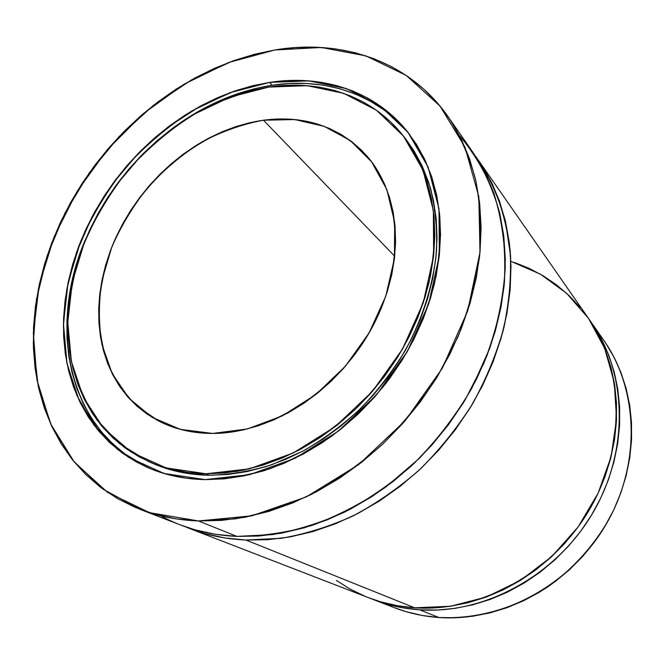 <?xml version="1.0" encoding="UTF-8"?>
<svg xmlns="http://www.w3.org/2000/svg" width="665" height="665" viewBox="0 0 665 665"><rect width="100%" height="100%" fill="white"/><g stroke="black" fill="none" stroke-linecap="round" stroke-linejoin="round"><path stroke-width="1" d="M263.49 120.215L294.711 119.559L324.154 126.317L350.297 140.539L371.652 161.886L386.831 189.575L394.678 222.368L394.428 258.585L385.8 296.174L369.108 332.866L345.268 366.373L315.734 394.603L282.384 415.849L247.314 428.975L212.642 433.447L180.323 429.357L152.019 417.296L129.002 398.277L112.161 373.58L101.986 344.653C98.503 323.772 98.52 302.218 102.019 280.007L111.762 247.172C121.188 225.751 133.274 205.734 148.037 187.114C164.08 169.633 181.853 154.671 201.362 142.235C221.545 131.504 242.251 124.164 263.49 120.215L394.694 256.233L263.49 120.215L277.272 119.027L290.879 119.235L304.179 120.864L317.047 123.923L329.35 128.42L340.979 134.347L351.785 141.67L361.66 150.365L370.488 160.356L378.136 171.578L384.511 183.947L389.515 197.347L393.065 211.661L395.101 226.74L395.567 242.442L394.428 258.585L391.685 274.986L387.338 291.478L381.419 307.845L373.996 323.905L365.143 339.466L354.96 354.329L343.564 368.319L331.095 381.269L317.712 393.023L303.564 403.464L288.826 412.458L273.689 419.923L258.328 425.783L242.916 430.006L227.629 432.566L212.642 433.447C192.842 433.405 174.953 429.316 158.985 421.178L137.206 406.373C124.779 394.054 114.92 379.732 107.655 363.431C101.945 346.29 98.952 328.202 98.703 309.15C99.966 289.857 103.782 270.622 110.141 251.428C134.904 184.562 198.17 129.351 263.49 120.215C305.343 114.87 339.882 126.874 367.105 156.217C401.577 195.685 405.409 266.648 371.486 328.643C337.712 390.671 270.755 433.605 212.642 433.447L198.112 432.682L184.18 430.321L170.98 426.398L158.644 421.003L147.273 414.22L136.948 406.149L127.763 396.88L119.767 386.548L113.017 375.268L107.547 363.148L103.374 350.33L100.506 336.931L98.96 323.074L98.703 308.893L99.733 294.495L102.019 280.007L105.527 265.543L110.215 251.22L116.034 237.156L122.934 223.44L130.847 210.182L139.725 197.48L149.484 185.435L160.057 174.139L171.362 163.673L183.324 154.122L195.843 145.577L208.835 138.096L222.201 131.761L235.834 126.633L249.633 122.767L263.49 120.215L394.694 256.233M405.675 138.935L413.896 150.664L422.1 165.793L428.626 182.268L433.347 199.924L436.174 218.594L437.03 238.095L435.866 258.195L432.666 278.677L427.412 299.292L420.164 319.79L410.987 339.915L399.973 359.416L387.254 378.036L372.982 395.542L357.346 411.71L340.538 426.356L322.783 439.299L304.304 450.388L285.335 459.515L266.125 466.606L246.89 471.601L227.854 474.486L209.251 475.267L206.092 473.779L166.084 467.927L131.354 452.217L103.432 428.061L83.266 397.155L71.355 361.328L67.78 322.417L72.285 282.184L84.397 242.284C95.951 216.308 110.681 192.019 128.586 169.434C148.021 148.204 169.558 129.949 193.207 114.688L230.339 96.999L268.868 87.073L307.222 85.677L343.672 93.324L376.365 110.191L403.381 136.001L422.915 169.924L433.372 210.522L433.647 255.709L423.248 302.866L402.508 349.042L372.566 391.195L335.36 426.556L293.356 452.923L249.35 468.858L206.092 473.779L224.762 472.981L243.847 470.08L263.149 465.051L282.434 457.927L301.469 448.742L320.023 437.595L337.853 424.594L354.728 409.881L370.43 393.63L384.769 376.041L397.545 357.338L408.618 337.762L417.844 317.546L425.135 296.964L430.413 276.266L433.647 255.709L434.827 235.535L433.979 215.967L431.161 197.231L426.431 179.517L419.898 163L411.677 147.83L401.893 134.139L390.696 122.011L378.235 111.545L364.669 102.792L350.147 95.785L334.844 90.548L318.909 87.073L302.5 85.361L285.767 85.378L268.868 87.073L251.935 90.407L235.111 95.319L218.511 101.737L202.276 109.584L186.516 118.794L171.337 129.268L156.849 140.93L143.15 153.665L130.34 167.397L118.503 182.019L107.722 197.414L98.071 213.49L89.642 230.123L82.493 247.197L76.691 264.595L72.285 282.184L69.343 299.84L67.905 317.421L68.013 334.794L69.684 351.818L72.951 368.335L77.822 384.195L84.289 399.249L92.335 413.339L101.936 426.307L113.033 438.011L125.569 448.285L139.451 456.996L154.579 464.02L170.83 469.224L188.062 472.507L206.092 473.779L209.251 475.267C229.5 474.744 250.156 471.302 271.195 464.943L302.342 451.435C322.7 439.823 341.893 425.758 359.915 409.241C376.98 391.519 391.959 372.192 404.844 351.27C422.433 319.125 433.189 284.994 436.464 251.752C437.312 229.882 435.434 209.143 430.829 189.517C424.76 170.797 416.398 153.964 405.741 139.018L403.505 136.159L418.285 159.65C426.099 177.189 431.369 196.283 434.07 216.931C435.201 238.245 433.505 260.19 428.975 282.758C422.815 305.393 413.971 327.521 402.441 349.158C389.49 370.181 374.445 389.59 357.305 407.396C339.208 423.987 319.94 438.127 299.499 449.798C278.702 459.889 257.796 467.088 236.782 471.394L206.092 473.779C184.97 473.389 165.643 469.232 148.112 461.302L119.633 443.746L96.932 419.956C84.796 401.461 76.101 381.062 70.847 358.751L67.763 323.955C68.869 300.006 73.167 276.1 80.665 252.235C89.833 228.727 101.67 206.366 116.167 185.153L140.955 155.884C159.434 138.162 179.425 122.967 200.946 110.299C223.074 99.301 245.709 91.554 268.868 87.073C320.522 79.16 371.984 95.702 403.505 136.159M86.134 238.053C46.966 325.717 67.83 431.294 148.494 467.902C67.83 431.294 46.966 325.717 86.134 238.053M269.624 82.394L309.001 80.872L346.457 88.62L380.089 105.843L407.944 132.277L428.119 167.09L438.983 208.802L439.349 255.294L428.709 303.847L407.379 351.403L376.556 394.819L338.219 431.219L294.961 458.326L249.649 474.652L205.144 479.615L164.031 473.48L128.395 457.229L99.783 432.308L79.16 400.505L67.024 363.688L63.424 323.747L68.104 282.492L80.556 241.595C92.41 214.978 107.514 190.099 125.86 166.957C145.768 145.194 167.838 126.483 192.06 110.814L230.115 92.635L269.624 82.394L272.209 85.236L254.894 88.661L237.688 93.682L220.722 100.249L204.138 108.27L188.029 117.68L171.919 128.835C203.124 105.486 236.557 90.955 272.209 85.236L269.624 82.394L286.972 80.615L304.146 80.565L320.996 82.277L337.371 85.802L353.115 91.13L368.053 98.279L382.018 107.231L394.86 117.946L406.406 130.365L416.506 144.413L425.002 159.982L431.768 176.94L436.672 195.144L439.623 214.404L440.529 234.529L439.349 255.294L436.049 276.457L430.637 297.762L423.156 318.967L413.663 339.782L402.275 359.948L389.116 379.216L374.353 397.321L358.177 414.054L340.788 429.199L322.425 442.574L303.315 454.029L283.706 463.455L263.847 470.762L243.98 475.891L224.346 478.842L205.144 479.615C183.947 479.174 164.504 475.026 146.832 467.171L117.331 449.257L93.807 424.877L76.832 395.334L66.691 362.009L63.399 326.241L66.774 289.333L76.467 252.501L92.003 216.873L112.809 183.507L138.229 153.382L167.505 127.406L199.808 106.417L234.196 91.18L269.624 82.394C323.082 74.089 376.457 91.288 408.909 133.524L423.921 157.73C431.843 175.776 437.146 195.419 439.823 216.64C440.895 238.535 439.058 261.062 434.32 284.229C427.919 307.446 418.759 330.148 406.855 352.325L385.667 383.738C369.408 403.322 351.444 420.762 331.793 436.057C311.461 449.889 290.489 460.912 268.868 469.116C247.205 475.616 225.967 479.116 205.144 479.615L186.607 478.251L168.91 474.827L152.219 469.432L136.699 462.167L122.46 453.164L109.617 442.558L98.254 430.504L88.428 417.154L80.207 402.658L73.607 387.18L68.645 370.879L65.328 353.921L63.641 336.457L63.566 318.626L65.07 300.597L68.104 282.492L72.635 264.462L78.595 246.632L85.935 229.134L94.588 212.093L104.472 195.626L115.527 179.849L127.655 164.87L140.781 150.797L154.812 137.738L169.65 125.785L185.203 115.028L201.354 105.577L217.995 97.506L235.003 90.906L252.259 85.843L269.624 82.394L272.209 85.236C324.902 77.14 377.529 93.84 410.014 134.97C377.529 93.84 324.902 77.14 272.209 85.236L289.508 83.491L306.632 83.466L323.439 85.195L339.773 88.728L355.467 94.064L370.363 101.213L384.304 110.157L397.113 120.855L408.626 133.249M475.201 155.718L485.433 173.474L493.696 192.842L499.839 213.648L503.746 235.701L505.292 258.76L504.411 282.575L501.069 306.864L495.242 331.328L486.98 355.65L476.356 379.524L463.488 402.633L448.518 424.669L431.651 445.334L413.098 464.361L393.123 481.51L371.984 496.572L349.965 509.382L327.363 519.797L304.479 527.736L281.578 533.147L258.959 536.023L236.865 536.389L198.436 520.953L149.559 512.682L107.589 492.391L74.264 462.025L50.59 423.813L36.966 380.048L33.333 332.957L39.268 284.603L54.114 236.865L77.049 191.453L107.115 149.916L143.216 113.707L184.163 84.156L228.577 62.527L274.886 49.975L321.32 47.489L365.85 55.843L406.215 75.419L440.039 106.092L464.951 147.04L478.808 196.616L479.997 252.309L467.728 310.821L442.283 368.302L405.101 420.762L358.701 464.577L306.374 496.863L251.752 515.849L198.436 520.953L221.387 520.421L244.953 517.245L268.843 511.402L292.783 502.898L316.465 491.784L339.582 478.152L361.818 462.15L382.865 443.954L402.441 423.788L420.28 401.926L436.14 378.634L449.823 354.246L461.144 329.084L469.997 303.481L476.29 277.779L479.997 252.309L481.103 227.388L479.673 203.307L475.774 180.331L469.523 158.702L461.061 138.644L450.546 120.315L438.16 103.865L424.095 89.401L408.543 77.015L391.71 66.758L373.805 58.653L355.01 52.71L335.542 48.911L315.576 47.223L295.302 47.597L274.886 49.975L254.504 54.281L234.296 60.44L214.413 68.362L194.995 77.963L176.175 89.127L158.079 101.778L140.805 115.785L124.48 131.063L109.201 147.489L95.07 164.945L82.177 183.324L70.615 202.501L60.457 222.351L51.803 242.742L44.713 263.54L39.268 284.603L35.528 305.792L33.558 326.947L33.416 347.903L35.129 368.51L38.753 388.576L44.297 407.936L51.77 426.39L61.18 443.763L72.493 459.848L85.669 474.461L100.648 487.403L117.331 498.492L135.602 507.553L155.336 514.411L176.341 518.916L198.436 520.953C177.447 520.163 157.946 516.281 139.924 509.29L102.842 489.041L73.108 460.621L51.463 425.716L38.196 386.107L33.292 343.481L36.467 299.433L47.265 255.443L65.095 212.85L89.268 172.883L119.01 136.682L153.457 105.328L191.661 79.8L232.542 61.064L274.886 49.975C341.494 38.67 409.249 60.764 448.193 116.841C460.105 135.594 469.241 156.541 475.625 179.658C480.238 203.814 481.576 229.226 479.631 255.892C475.724 282.949 468.468 309.998 457.861 337.03L437.628 376.224C421.327 401.286 402.591 424.32 381.419 445.309C359.158 464.802 335.601 481.269 310.763 494.71C285.568 506.24 260.356 514.294 235.136 518.883L198.436 520.953L236.865 536.389L272.16 534.643C296.357 530.429 320.48 522.923 344.528 512.125C368.202 499.506 390.604 484.012 411.735 465.641C431.793 445.833 449.515 424.071 464.885 400.347L483.904 363.198C493.837 337.529 500.562 311.794 504.087 285.992C505.757 260.53 504.286 236.2 499.689 213.008C493.405 190.755 484.486 170.539 472.915 152.352L448.285 116.965M475.783 156.599L492.507 184.413C501.352 205.019 507.262 227.33 510.238 251.328C511.41 276.033 509.324 301.361 503.979 327.313C496.747 353.265 486.423 378.543 472.998 403.14C457.944 426.972 440.479 448.85 420.596 468.783C399.623 487.287 377.321 502.906 353.689 515.624C329.657 526.505 305.526 534.07 281.295 538.301L245.925 540.03C225.884 539.132 207.181 535.317 189.816 528.584L204.645 533.53L224.795 537.943L245.925 540.03L267.804 539.697L290.206 536.888L312.858 531.576L335.501 523.771L357.845 513.513L379.599 500.903L400.48 486.057L420.205 469.158L438.509 450.388L455.151 430.006L469.906 408.268L482.59 385.467L493.056 361.893L501.177 337.87L506.896 313.705L510.163 289.699L510.986 266.15L509.415 243.332L505.516 221.503L499.39 200.888L491.177 181.695L481.028 164.08L475.774 156.591L478.758 160.739C490.238 178.785 499.107 198.827 505.358 220.863L510.579 255.909C511.235 280.489 508.7 305.617 502.981 331.286C495.425 356.922 484.86 381.826 471.286 406.016C456.132 429.424 438.659 450.887 418.85 470.413C397.994 488.526 375.866 503.796 352.467 516.223C328.693 526.855 304.828 534.228 280.879 538.359L245.925 540.03L414.686 607.802C479.631 612.382 551.859 573.463 589.082 510.279C626.388 447.104 624.044 368.851 588.276 318.053L478.842 160.864M589.905 320.447C626.605 370.463 630.096 448.567 593.413 511.9C556.838 575.258 484.702 614.468 419.74 609.83C403.638 608.716 388.393 605.383 373.988 599.805L386.224 603.945L402.682 607.777L419.74 609.83L437.221 610.046L454.935 608.384L472.69 604.834L490.271 599.398L507.486 592.116L524.103 583.055L539.93 572.299L554.768 559.972L568.425 546.206L580.745 531.169L591.559 515.043L600.753 498.019L608.217 480.321L613.87 462.158L617.669 443.755L619.589 425.326L619.63 407.088L617.827 389.249L614.219 372.009L608.891 355.542L601.933 340.006L591.576 322.799C627.095 373.248 629.481 450.812 592.565 513.355C555.732 575.923 484.187 614.41 419.74 609.83L438.858 617.511C501.385 622.099 570.362 585.2 605.724 525.009C641.16 464.827 638.649 389.881 604.078 340.754L591.651 322.899M605.915 343.456L614.169 357.496L620.952 372.575L626.164 388.543L629.705 405.243L631.517 422.499L631.534 440.122L629.747 457.919L626.131 475.675L620.728 493.189L613.579 510.238L604.759 526.622L594.369 542.141L582.523 556.597L569.373 569.822L555.076 581.667L539.814 591.983L523.771 600.67L507.154 607.644L490.147 612.831L472.965 616.214L455.808 617.76L438.858 617.511L422.3 615.482L406.298 611.734L394.27 607.652M597.536 332.059C636.538 379.482 643.304 456.365 608.832 519.515C593.587 546.023 572.764 569.016 548.118 586.638C514.461 608.774 475.675 619.414 438.858 617.511L419.74 609.83L438.858 617.511C423.239 616.397 408.418 613.122 394.395 607.702L373.988 599.805M514.344 262.442L529.182 268.386L543.347 275.909L556.672 284.977L569.016 295.543L580.229 307.521M590.171 320.846L598.708 335.393L605.707 351.037L611.06 367.637L614.684 385.018L616.488 403.007L616.43 421.402L614.477 440.006L610.628 458.576L604.909 476.913L597.361 494.785L588.068 511.975L577.137 528.259L564.701 543.455L550.903 557.361L535.924 569.822L519.947 580.695L503.172 589.855L485.807 597.212L468.069 602.714L450.163 606.314L432.3 608.001L414.686 607.802L397.495 605.74L380.92 601.892L368.468 597.677M365.11 596.33L350.231 589.148L336.39 580.462M510.853 261.303L540.387 274.171L566.671 293.348L588.483 318.344L604.668 348.402L614.261 382.408L616.546 418.975L611.168 456.456L598.176 493.056L578.093 526.963L551.842 556.489L520.753 580.196L486.389 597.004L450.463 606.272L414.686 607.802L245.925 540.03L414.686 607.802C398.46 606.696 383.098 603.338 368.601 597.727L189.816 528.584M198.436 520.953L236.865 536.389L215.551 534.311L195.227 529.88L180.132 524.835M459.498 135.56C473.68 152.501 485.184 171.886 494.012 193.731C501.094 216.773 504.843 241.37 505.25 267.505C503.638 294.204 498.467 321.129 489.748 348.294L471.984 387.928C457.088 413.447 439.457 436.988 419.108 458.559L385.883 486.996C362.076 503.239 337.429 516.048 311.952 525.425C286.407 532.715 261.378 536.364 236.865 536.389C216.64 535.508 197.779 531.676 180.281 524.901L139.924 509.29M86.142 238.037L81.82 248.776L75.893 266.549L71.396 284.52L68.387 302.567L66.916 320.538L67.015 338.31L68.719 355.725L72.053 372.633L77.015 388.884L83.624 404.312L91.845 418.759L101.654 432.075L113.008 444.095L125.826 454.669L140.041 463.646M206.092 473.779L209.251 475.267L191.262 473.987L174.089 470.704L157.879 465.508L151.238 462.707M404.619 137.597C415.492 152.435 424.079 169.201 430.363 187.887C435.184 207.497 437.254 228.261 436.573 250.181C433.538 283.539 422.957 317.845 405.442 350.206C392.599 371.286 377.629 390.762 360.538 408.626C342.475 425.292 323.215 439.482 302.775 451.202L271.495 464.835C250.348 471.261 229.6 474.735 209.251 475.267C188.187 474.86 168.91 470.704 151.421 462.79L148.295 461.377M438.858 617.511C419.366 616.089 401.219 611.384 384.403 603.404M419.74 609.83C402.616 608.641 386.473 604.951 371.311 598.741M245.925 540.03C224.022 539.032 203.739 534.577 185.094 526.672M236.865 536.389C208.635 535.059 183.282 528.21 160.797 515.841M209.251 475.267C187.513 474.843 167.688 470.429 149.775 462.034"/></g></svg>

